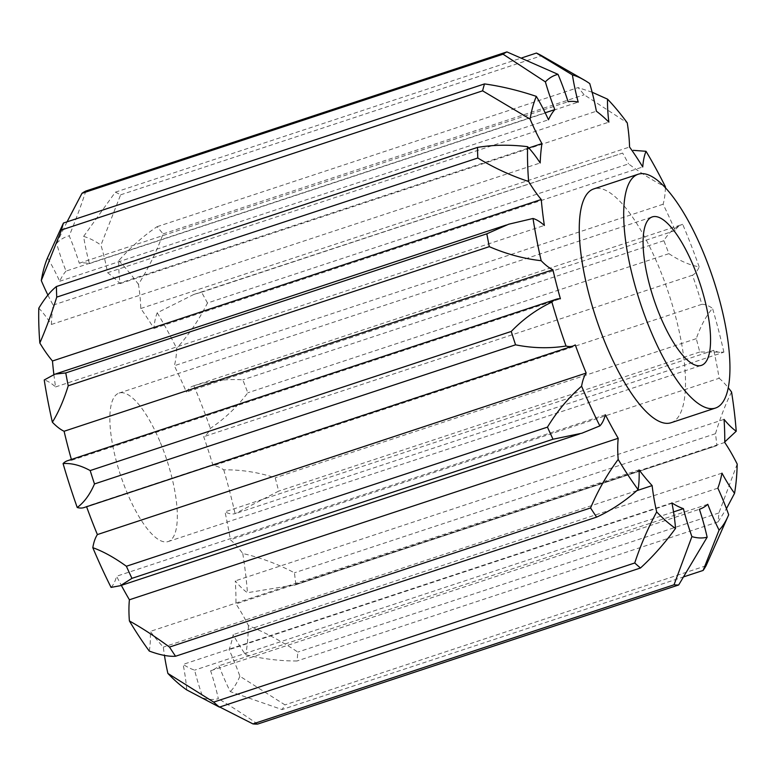 <?xml version="1.0" encoding="UTF-8"?>
<svg xmlns="http://www.w3.org/2000/svg" width="776" height="776" viewBox="0 0 776 776"><rect width="100%" height="100%" fill="white"/><g stroke="black" fill="none" stroke-linecap="round" stroke-linejoin="round"><path stroke-width="0.58" stroke-dasharray="3.88 2.91" d="M111.065 587.393A100.473 31.312 71.7 0 0 116.555 576.258A214.195 66.765 71.7 0 0 121.328 585.366M605.348 414.762L116.555 576.258M84.099 507.553A100.473 31.312 71.7 0 0 86.475 506.398L575.268 344.903M149.283 651.064A100.473 31.312 71.7 0 0 150.292 631.402A214.195 66.765 71.7 0 0 163.338 647.106A100.473 31.312 71.7 0 0 164.454 655.429M639.085 469.907L150.292 631.402M71.382 459.45A214.195 66.765 71.7 0 0 71.615 460.284A100.473 31.312 71.7 0 0 67.463 460.75M71.615 460.284L560.408 298.789M636.824 490.665L163.338 647.106M186.735 689.913A100.473 31.312 71.7 0 0 183.126 664.392A214.195 66.765 71.7 0 0 194.611 670.144A100.473 31.312 71.7 0 0 203.108 698.109A243.208 75.806 -108.3 0 0 218.357 698.701A100.473 31.312 71.7 0 0 210.616 670.765A214.195 66.765 71.7 0 0 210.791 670.707A214.195 66.765 71.7 0 0 218.987 665.789A100.473 31.312 71.7 0 0 230.288 691.61L282.047 709.565A280.737 87.504 71.7 0 0 284.976 704.88L239.881 676.245A100.473 31.312 71.7 0 0 229.056 649.667A214.195 66.765 71.7 0 0 233.178 634.632A100.473 31.312 71.7 0 0 245.759 654.818C263.491 659.008 280.572 661.065 297.014 660.977A280.737 87.504 71.7 0 0 297.819 652.073C282.328 641.665 265.858 632.828 248.407 625.572A100.473 31.312 71.7 0 0 235.952 603.932A214.195 66.765 71.7 0 0 235.274 580.885A100.473 31.312 71.7 0 0 247.437 592.709L295.831 584.735A280.737 87.504 71.7 0 0 294.414 572.804C277.711 563.997 260.493 557.566 242.772 553.53A100.473 31.312 71.7 0 0 230.375 539.757A214.195 66.765 71.7 0 0 224.982 511.801A100.473 31.312 71.7 0 0 235.079 513.663L278.662 491.121A280.737 87.504 71.7 0 0 275.208 477.783C258.098 472.235 240.938 469.587 223.74 469.839A100.473 31.312 71.7 0 0 213.08 465.794A214.195 66.765 71.7 0 0 203.7 436.704A100.473 31.312 71.7 0 0 210.374 428.362C224.594 418.865 237.078 407.012 247.816 392.792A280.737 87.504 71.7 0 0 242.801 379.833C226.146 378.785 209.84 380.783 193.884 385.817A100.473 31.312 71.7 0 0 193.156 386.021A100.473 31.312 71.7 0 0 186.395 392.045A214.195 66.765 71.7 0 0 174.309 365.748A100.473 31.312 71.7 0 0 176.647 348.317C188.752 334.931 199.034 319.828 207.473 303.009L628.55 163.881C641.606 173.601 653.896 181.244 665.439 186.822M671.919 502.897L183.126 664.392M53.874 374.517A214.195 66.765 71.7 0 0 55.552 386.943A100.473 31.312 71.7 0 0 44.232 379.978M55.552 386.943L544.354 225.447M673.539 511.908L194.611 670.144M257.603 724.095C246.205 716.102 233.13 707.634 218.357 698.701M210.791 670.707L699.409 509.269L210.616 670.765M47.918 295.084A100.473 31.312 71.7 0 0 53.137 305.094A214.195 66.765 71.7 0 0 51.391 324.465A100.473 31.312 71.7 0 0 38.8 308.179M51.391 324.465L540.183 162.96M684.112 576.713L282.047 709.565M707.78 504.293L218.987 665.789M706.044 565.762L284.976 704.88M717.848 488.162L229.056 649.667M728.683 514.75L722.728 528.398M737.2 464.077L718.896 512.955A280.737 87.504 -108.3 0 1 718.091 521.86L297.014 660.977M718.091 521.86L726.452 508.658M721.971 473.137L233.178 634.632M67.056 221.839L56.58 243.363A100.473 31.312 71.7 0 0 66.028 271.096L545.179 112.782M718.896 512.955L297.819 652.073M724.745 442.436L235.952 603.932M207.473 303.009A280.737 87.504 71.7 0 0 201.566 292.193L193.816 294.463L157.237 312.796A100.473 31.312 71.7 0 0 153.929 328.461A214.195 66.765 71.7 0 0 140.757 308.509A100.473 31.312 71.7 0 0 138.458 284.355C148.41 268.35 156.616 251.531 163.076 233.906A280.737 87.504 71.7 0 0 157.072 226.689C143.55 235.807 130.775 247.127 118.747 260.649A100.473 31.312 71.7 0 0 120.076 283.628A214.195 66.765 71.7 0 0 107.592 272.715A100.473 31.312 71.7 0 0 100.958 245.1L120.619 194.825A280.737 87.504 71.7 0 0 115.343 192.176L83.614 236.418A100.473 31.312 71.7 0 0 89.386 263.607A214.195 66.765 71.7 0 0 79.288 263.209A100.473 31.312 71.7 0 0 69.219 235.856C75.883 219.656 81.422 204.709 85.835 191.032M79.288 263.209L568.09 101.714M731.564 392.025C725.638 403.879 720.283 417.769 715.482 433.687A280.737 87.504 -108.3 0 1 716.908 445.608L295.831 584.735M716.908 445.608L293.153 585.657M724.066 419.389L235.274 580.885M115.343 192.176L521.841 57.87M89.386 263.607L578.188 102.112M715.482 433.687L294.414 572.804M120.619 194.825L541.697 55.697M665.42 187.744A100.473 31.312 -108.3 0 1 663.102 204.243A214.195 66.765 -108.3 0 1 675.188 230.55A100.473 31.312 -108.3 0 1 681.949 224.526A100.473 31.312 -108.3 0 1 682.676 224.312C674.984 227.096 668.708 232.558 663.878 240.706A280.737 87.504 -108.3 0 1 668.893 253.665C679.65 260.785 689.738 265.188 699.166 266.866A100.473 31.312 -108.3 0 1 692.502 275.208A214.195 66.765 -108.3 0 1 701.873 304.299A100.473 31.312 -108.3 0 1 712.533 308.344C706.082 315.91 700.67 326.007 696.285 338.656A280.737 87.504 -108.3 0 1 699.739 352.003L723.882 352.168A100.473 31.312 -108.3 0 1 713.774 350.296A214.195 66.765 -108.3 0 1 719.168 378.261L230.375 539.757M719.168 378.261A100.473 31.312 -108.3 0 1 728.247 387.728M546.178 58.258L589.75 83.595M107.592 272.715L596.385 111.22M699.739 352.003L278.662 491.121M713.774 350.296L224.982 511.801M696.285 338.656L275.208 477.783M157.072 226.689L578.149 87.572A280.737 87.504 -108.3 0 1 584.153 94.788L627.25 122.85M120.076 283.628L608.869 122.133M592.137 92.237L578.149 87.572M701.873 304.299L213.08 465.794M163.076 233.906L584.153 94.788M140.757 308.509L629.549 147.013M668.893 253.665L247.816 392.792M692.502 275.208L203.7 436.704M663.878 240.706L242.801 379.833M201.566 292.193L622.643 153.066A280.737 87.504 -108.3 0 1 628.55 163.881M153.929 328.461L642.732 166.956M193.816 294.463L622.643 153.066M675.188 230.55L186.395 392.045M663.102 204.243L174.309 365.748M159.837 441.311A78.192 24.366 71.7 0 0 119.058 393.083A78.192 24.366 71.7 0 0 120.455 474.97A78.192 24.366 71.7 0 0 168.12 541.57A78.192 24.366 71.7 0 0 159.837 441.311M66.028 271.096A214.195 66.765 71.7 0 0 59.674 281.271A100.473 31.312 71.7 0 0 47.52 257.875M56.58 243.363A243.208 75.806 -108.3 0 1 69.219 235.856M83.614 236.418A243.208 75.806 -108.3 0 1 100.958 245.1M118.747 260.649A243.208 75.806 -108.3 0 1 138.458 284.355M157.237 312.796A243.208 75.806 -108.3 0 1 176.647 348.317M193.884 385.817A243.208 75.806 -108.3 0 1 210.374 428.362M223.74 469.839A243.208 75.806 -108.3 0 1 235.079 513.663M242.772 553.53A243.208 75.806 -108.3 0 1 247.437 592.709M248.407 625.572A243.208 75.806 -108.3 0 1 245.759 654.818M239.881 676.245A243.208 75.806 -108.3 0 1 230.288 691.61M671.017 422.745A123.132 38.373 71.7 0 0 668.825 293.794A123.132 38.373 71.7 0 0 593.756 188.917M723.882 352.168A243.208 75.806 71.7 0 0 712.533 308.344M699.166 266.866A243.208 75.806 71.7 0 0 682.676 224.312M59.674 281.271L548.467 119.776M53.137 305.094L528.776 147.944M120.367 585.676L121.463 585.317M579.536 433.968L581.864 433.202M54.96 374.158L56.037 373.799M506.35 225.021L508.668 224.254M237.776 512.8L722.572 352.624M193.156 386.021L681.949 224.526M168.12 541.57L701.349 365.389M119.058 393.083L652.296 216.902"/><path stroke-width="1.16" d="M86.592 506.728A214.195 66.765 71.7 0 0 97.388 534.577A100.473 31.312 71.7 0 0 92.81 547.681C103.266 551.435 114.46 557.634 126.381 566.257A280.737 87.504 71.7 0 0 131.949 578.353L553.016 439.226A280.737 87.504 -108.3 0 1 547.458 427.13C557.032 411.406 568.41 397.758 581.602 386.186A100.473 31.312 -108.3 0 1 586.19 373.072A214.195 66.765 -108.3 0 1 575.268 344.903A100.473 31.312 -108.3 0 1 572.892 346.057A100.473 31.312 -108.3 0 1 566.034 346.018C549.379 348.637 532.549 348.24 515.565 344.825A280.737 87.504 -108.3 0 1 511.248 331.449C523.16 319.091 536.701 309.304 551.882 302.077A100.473 31.312 -108.3 0 1 556.256 299.255A100.473 31.312 -108.3 0 1 560.408 298.789A214.195 66.765 -108.3 0 1 552.9 269.767A100.473 31.312 -108.3 0 1 541.173 260.707C523.606 258.709 506.321 254.033 489.307 246.661A280.737 87.504 -108.3 0 1 486.833 233.809L508.668 224.225L533.025 218.483A100.473 31.312 -108.3 0 1 544.354 225.447A214.195 66.765 -108.3 0 1 541.26 199.5A100.473 31.312 -108.3 0 1 528.621 181.487C510.938 175.677 493.992 167.849 477.803 158.013A280.737 87.504 -108.3 0 1 477.492 147.411C493.313 144.763 510.016 144.52 527.593 146.683A100.473 31.312 -108.3 0 1 540.183 162.96A214.195 66.765 -108.3 0 1 541.929 143.599A100.473 31.312 -108.3 0 1 530.095 119.067L482.604 90.831A280.737 87.504 -108.3 0 1 484.505 83.915C501.364 86.281 518.64 90.433 536.313 96.369A100.473 31.312 -108.3 0 1 548.467 119.776A214.195 66.765 -108.3 0 1 554.821 109.6A100.473 31.312 -108.3 0 1 545.373 81.868L503.061 54.194A280.737 87.504 -108.3 0 1 506.912 51.905L558.012 74.35A100.473 31.312 -108.3 0 1 568.09 101.714A214.195 66.765 -108.3 0 1 578.188 102.112A100.473 31.312 -108.3 0 1 572.407 74.913L536.41 53.059A280.737 87.504 -108.3 0 1 541.697 55.697L583.921 79.879A243.208 75.806 71.7 0 0 572.407 74.913M131.949 578.353L120.377 585.696L111.065 587.393A243.208 75.806 -108.3 0 1 92.81 547.681M719.08 530.115A243.208 75.806 71.7 0 0 728.072 516.176L706.044 565.762A280.737 87.504 -108.3 0 1 703.124 570.438L719.08 530.115A100.473 31.312 -108.3 0 1 707.78 504.293A214.195 66.765 -108.3 0 1 699.583 509.211A214.195 66.765 -108.3 0 1 699.409 509.269A100.473 31.312 -108.3 0 1 707.149 537.205L678.68 584.968A280.737 87.504 -108.3 0 1 674.034 584.794L691.901 536.614A100.473 31.312 -108.3 0 1 683.404 508.649A214.195 66.765 -108.3 0 1 671.919 502.897A100.473 31.312 -108.3 0 1 675.527 528.417C664.596 543.404 652.917 556.596 640.481 567.993A280.737 87.504 -108.3 0 1 634.749 562.978C640.413 545.664 647.727 528.65 656.68 511.937A100.473 31.312 -108.3 0 1 652.141 485.601A214.195 66.765 -108.3 0 1 639.085 469.907A100.473 31.312 -108.3 0 1 638.076 489.559C624.971 501.286 611.158 510.472 596.628 517.126A280.737 87.504 -108.3 0 1 590.565 507.95C597.957 490.49 607.162 474.32 618.181 459.431A100.473 31.312 -108.3 0 1 618.2 438.285A214.195 66.765 -108.3 0 1 605.348 414.762A100.473 31.312 -108.3 0 1 599.858 425.898L581.874 433.221L553.016 439.226M126.381 566.257L547.458 427.13M97.388 534.577L586.19 373.072M618.2 438.285L129.408 599.78A100.473 31.312 71.7 0 0 129.388 620.936C142.018 627.997 155.384 636.718 169.488 647.077A280.737 87.504 71.7 0 0 175.551 656.244C168.586 656.7 159.827 654.973 149.283 651.064A243.208 75.806 -108.3 0 1 129.388 620.936M590.565 507.95L169.488 647.077M596.628 517.126L175.551 656.244M556.256 299.255L67.463 460.75A100.473 31.312 71.7 0 0 63.079 463.573C71.557 462.991 80.588 465.319 90.181 470.566A280.737 87.504 71.7 0 0 94.488 483.943L515.565 344.825M94.488 483.943C89.977 494.457 84.235 502.315 77.241 507.514A100.473 31.312 71.7 0 0 84.099 507.553L572.892 346.057M90.181 470.566L511.248 331.449M164.454 655.429A100.473 31.312 71.7 0 0 167.888 673.442L213.672 702.105A280.737 87.504 71.7 0 0 219.414 707.12L186.735 689.913A243.208 75.806 -108.3 0 1 167.888 673.442M634.749 562.978L213.672 702.105M652.141 485.601L636.824 490.665M640.481 567.993L219.414 707.12M68.23 385.788C63.748 400.251 58.462 412.395 52.37 422.202A243.208 75.806 -108.3 0 1 44.232 379.978L54.95 374.139L65.756 372.936A280.737 87.504 71.7 0 0 68.23 385.788L489.307 246.661M52.37 422.202A100.473 31.312 71.7 0 0 64.098 431.262L552.9 269.767M65.756 372.936L486.833 233.809M218.619 706.461L252.957 723.911A280.737 87.504 71.7 0 0 257.603 724.095L678.68 584.968M674.034 584.794L252.957 723.911M683.404 508.649L673.539 511.908M56.735 297.13C51.429 314.076 45.794 329.363 39.828 342.992A243.208 75.806 -108.3 0 1 38.8 308.179C44.872 298.197 50.741 290.99 56.415 286.538A280.737 87.504 71.7 0 0 56.735 297.13L477.803 158.013M39.828 342.992A100.473 31.312 71.7 0 0 52.467 360.995L541.26 199.5M56.415 286.538L477.492 147.411M703.124 570.438L684.112 576.713M726.452 508.658L734.552 493.323A100.473 31.312 -108.3 0 1 721.971 473.137A214.195 66.765 -108.3 0 1 717.848 488.162A100.473 31.312 -108.3 0 1 728.683 514.75A243.208 75.806 71.7 0 1 728.072 516.176M506.912 51.905L85.835 191.032A280.737 87.504 71.7 0 0 81.984 193.321L503.061 54.194M81.984 193.321L67.056 221.839M545.179 112.782L554.821 109.6M724.755 441.932L736.23 431.214A100.473 31.312 -108.3 0 1 724.066 419.389A214.195 66.765 -108.3 0 1 724.745 442.436A100.473 31.312 -108.3 0 1 737.2 464.077A243.208 75.806 71.7 0 1 734.552 493.323M521.841 57.87L536.41 53.059M728.247 387.728A100.473 31.312 -108.3 0 1 731.564 392.025A243.208 75.806 71.7 0 1 736.23 431.214M583.921 79.879A243.208 75.806 71.7 0 1 589.75 83.595A100.473 31.312 -108.3 0 1 596.385 111.22A214.195 66.765 -108.3 0 1 608.869 122.133A100.473 31.312 -108.3 0 1 607.54 99.153L592.137 92.237M607.54 99.153A243.208 75.806 71.7 0 1 627.25 122.85A100.473 31.312 -108.3 0 1 629.549 147.013A214.195 66.765 -108.3 0 1 642.732 166.956A100.473 31.312 -108.3 0 1 646.03 151.301L633.313 150.34M646.03 151.301A243.208 75.806 71.7 0 1 665.439 186.822A100.473 31.312 -108.3 0 1 665.42 187.744M52.467 360.995A214.195 66.765 71.7 0 0 53.874 374.517M41.293 280.563A243.208 75.806 -108.3 0 1 47.52 257.875L63.428 223.042A280.737 87.504 71.7 0 0 61.537 229.948L41.293 280.563A100.473 31.312 71.7 0 0 47.918 295.084M121.328 585.366A214.195 66.765 71.7 0 0 129.408 599.78M77.241 507.514A243.208 75.806 -108.3 0 1 63.079 463.573M64.098 431.262A214.195 66.765 71.7 0 0 71.382 459.45M638.192 174.231L593.756 188.917A123.132 38.373 71.7 0 0 606.803 346.804A123.132 38.373 71.7 0 0 671.017 422.745L715.453 408.06A123.132 38.373 71.7 0 0 713.26 279.108A123.132 38.373 71.7 0 0 638.192 174.231A123.132 38.373 71.7 0 0 651.239 332.118A123.132 38.373 71.7 0 0 715.453 408.06M533.025 218.483A243.208 75.806 71.7 0 0 541.173 260.707M551.882 302.077A243.208 75.806 71.7 0 0 566.034 346.018M581.602 386.186A243.208 75.806 71.7 0 0 599.858 425.898M618.181 459.431A243.208 75.806 71.7 0 0 638.076 489.559M656.68 511.937A243.208 75.806 71.7 0 0 675.527 528.417M691.901 536.614A243.208 75.806 71.7 0 0 707.149 537.205M558.012 74.35A243.208 75.806 71.7 0 0 545.373 81.868M536.313 96.369A243.208 75.806 71.7 0 0 530.095 119.067M527.593 146.683A243.208 75.806 71.7 0 0 528.621 181.487M693.075 265.13A78.192 24.366 71.7 0 0 652.296 216.902A78.192 24.366 71.7 0 0 653.683 298.789A78.192 24.366 71.7 0 0 701.349 365.389A78.192 24.366 71.7 0 0 693.075 265.13M63.428 223.042L484.505 83.915M61.537 229.948L482.604 90.831M528.776 147.944L541.929 143.599M121.463 585.317L579.536 433.968M56.037 373.799L506.35 225.021"/></g></svg>
